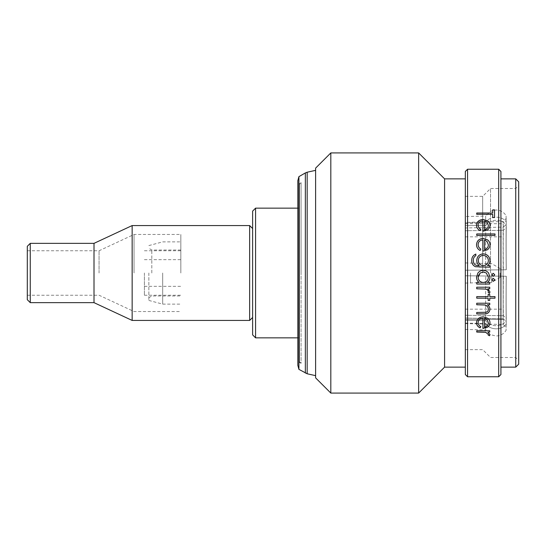 <?xml version="1.0" encoding="UTF-8"?>
<svg xmlns="http://www.w3.org/2000/svg" width="546" height="546" viewBox="0 0 546 546"><rect width="100%" height="100%" fill="white"/><g stroke="black" fill="none" stroke-linecap="round" stroke-linejoin="round"><path stroke-width="0.41" stroke-dasharray="2.73 2.05" d="M162.681 273L162.681 304.129L162.681 273M180.835 273L180.835 234.459L180.835 273M148.853 273L148.853 300.423L148.853 273M151.815 273L151.815 250.02L151.815 273M144.403 273L144.403 295.236L144.403 273M27.3 246.314L27.3 299.686M30.262 302.648L30.262 243.352M252.621 211.111L252.621 334.889M249.652 225.566L249.652 320.434M99.058 273L99.058 250.764L99.058 273M134.029 273L134.029 234.459L134.029 273M132.152 320.434L132.152 225.566M94.008 302.648L94.008 243.352M491.693 273L491.693 282.343L491.693 273M470.522 273L470.522 283.081L470.522 273M500.17 273L500.17 277.45L500.17 273M465.335 374.542L465.335 273L465.335 319.321L503.132 319.321L503.132 273L503.132 319.321L465.335 319.321L465.335 223.71L465.335 367.13L465.335 171.458M503.132 273L503.132 223.71L503.132 273M465.335 216.544L465.335 227.969L465.335 216.544L485.626 216.086L485.776 222.427L485.626 216.086L490.731 211.227L495.843 209.998C500.238 210.08 503.651 211.957 506.074 215.615L506.278 224.467L506.142 218.509L506.278 224.467L503.371 227.102L506.278 224.467L506.074 215.615M465.335 222.891L485.776 222.427C489.687 215.67 501.992 215.37 506.224 221.963C502.006 215.383 489.694 215.656 485.776 222.427L465.335 222.891M465.335 222.399L465.335 227.969L503.371 227.102L503.248 221.54L503.371 227.102L465.335 227.969L465.335 222.399L503.248 221.54L506.142 218.509M298.915 369.355L298.915 176.645M299.495 361.745L301.078 363.329L301.078 273L301.078 363.329L299.495 362.414L299.495 208.149L299.495 362.414L297.829 365.301L297.829 180.699L299.495 183.586L299.495 273L299.495 183.586L301.078 182.671L301.078 273L301.078 182.671L299.495 184.255L299.495 361.745L299.495 184.255M315.615 377.88L315.615 168.12M518.7 364.162L518.7 181.838M515.738 178.87L515.738 367.13M490.533 273L490.533 188.506L490.533 273M482.678 273L482.678 196.362L482.678 273M483.667 271.997L480.234 273M486.309 273L484.118 272.045M330.815 393.072L330.815 152.928M418.639 393.072L418.639 152.928M444.58 367.13L444.58 178.87M467.56 376.767L467.56 169.233M498.689 376.767L498.689 169.233M500.914 374.542L500.914 171.458M255.583 337.851L255.583 208.149M315.615 273L315.615 170.345L315.615 273M465.335 273L465.335 178.87L465.335 273M489.748 332.057L489.748 330.658L476.747 330.658L476.747 332.057M487.837 331.975L489.974 334.589M488.185 334.985L488.383 334.309M476.522 322.652L476.522 322.611C476.863 319.014 479.095 317.076 483.21 316.782L487.551 318.134C489.175 319.294 489.98 320.802 489.974 322.645L489.974 322.686M482.91 328.446L482.91 318.222M478.119 322.433C478.146 324.269 479.06 325.655 480.855 326.583L480.821 326.638M484.5 318.373L484.5 327.013C486.984 326.426 488.274 324.993 488.383 322.72M489.748 304.75L489.748 303.187L476.747 303.187L476.747 304.75M487.401 304.709C489.093 305.89 489.946 307.446 489.974 309.37L489.974 309.37M476.747 313.93L476.747 312.408L485.824 312.23C487.53 311.827 488.383 310.783 488.383 309.111M494.997 298.177L494.997 296.587L489.748 296.587L489.748 294.369L488.151 294.369L488.151 296.587L476.747 296.587L476.747 298.177M489.748 298.136L489.748 300.382M488.151 300.382L488.151 298.136M489.748 288.786L489.748 287.189L476.747 287.189L476.747 288.786M487.837 288.766L489.974 291.885M488.151 292.417L488.383 291.591M476.747 284.043L476.747 282.439L478.999 282.439M476.522 277.15L477.927 273M488.561 273L489.974 277.197M487.346 282.439L489.748 282.439L489.748 284.043M478.119 277.204C478.357 280.398 480.057 282.145 483.224 282.439C486.411 282.152 488.131 280.412 488.383 277.218M478.371 275.587L478.276 275.928M478.194 276.331L478.125 277.006M493.693 273.403L491.85 274.433M493.284 273.341L494.765 274.822M491.803 279.832L493.284 278.351L494.765 279.832M489.748 265.595L489.748 267.199L479.436 267.199L475.443 266.721C472.904 265.54 471.669 263.513 471.73 260.64L471.73 260.626M475.839 254.067L475.839 255.658C474.085 256.757 473.245 258.367 473.327 260.49M479.238 265.609C477.607 264.264 476.774 262.544 476.747 260.442L476.747 260.422M489.974 260.483L489.974 260.49C489.974 262.571 489.141 264.278 487.476 265.609M488.383 260.619C488.117 257.459 486.397 255.733 483.23 255.439C480.132 255.712 478.501 257.412 478.344 260.524M480.111 250.491L480.111 250.518C477.736 249.256 476.542 247.318 476.522 244.71L476.522 244.71M489.974 244.704L489.974 244.745C489.98 246.826 489.127 248.512 487.421 249.809L482.91 251.16M482.91 239.947L482.91 251.187M482.91 239.994C479.968 240.22 478.371 241.728 478.119 244.519M480.855 249.106L480.111 250.518M488.383 244.826L487.162 241.625L484.5 240.151L484.5 249.631M494.997 235.442L476.747 235.442M476.747 233.961L476.747 235.497M494.997 233.961L494.997 235.497M480.111 230.603L480.111 230.665C477.736 229.477 476.542 227.682 476.522 225.266L476.522 225.239M489.974 225.273L489.974 225.3C489.98 227.225 489.127 228.788 487.421 230.002L482.91 231.231M482.91 220.871L482.91 231.292M482.91 220.946C479.968 221.144 478.371 222.522 478.119 225.089M480.828 229.361L480.111 230.665M488.383 225.375L487.162 222.427L484.5 221.089L484.5 229.839M492.71 214.319L476.747 214.401L476.747 213.008M492.71 214.401L492.71 217.554M494.54 209.882L494.54 217.554M494.54 217.636L492.71 217.636M492.71 213.09L492.71 209.882M515.738 273L515.738 357.493L515.738 273M503.371 318.898L503.248 324.46L503.371 318.898L506.278 321.533L506.142 327.491L506.278 321.533L503.371 318.898L465.335 318.031L503.371 318.898M506.224 324.037L506.074 330.385L506.224 324.037C502.006 330.617 489.694 330.344 485.776 323.573L485.626 329.914L485.776 323.573C489.687 330.33 501.992 330.63 506.224 324.037M503.371 269.799A49.509 0.976 89.3 0 1 503.371 230.303L506.278 227.696A52.477 1.031 -90.7 0 0 506.278 269.765L503.371 269.799L506.278 269.765A52.477 1.031 -90.7 0 1 506.278 227.696L506.224 225.191C502.006 218.571 489.694 218.7 485.776 225.423A55.364 1.092 89.3 0 0 485.776 270.004A55.364 1.092 89.3 0 1 485.776 225.423C489.68 218.721 501.992 218.557 506.224 225.191L506.278 227.696L503.371 230.303A49.509 0.976 89.3 0 0 503.371 269.799L506.224 269.765A55.364 1.092 89.3 0 1 506.224 225.191A55.364 1.092 89.3 0 0 506.224 269.765L465.335 270.236L465.335 225.662L485.776 225.423L465.335 225.662L465.335 230.733L503.371 230.303L465.335 230.733L465.335 270.236L503.371 269.799M503.371 276.201A49.509 0.976 90.7 0 0 503.371 315.697L506.278 318.304A52.477 1.031 -89.3 0 1 506.278 276.235L503.371 276.201L506.278 276.235A52.477 1.031 -89.3 0 0 506.278 318.304L506.224 320.809C502.006 327.429 489.694 327.3 485.776 320.577A55.364 1.092 90.7 0 1 485.776 275.996A55.364 1.092 90.7 0 0 485.776 320.577C489.68 327.279 501.992 327.443 506.224 320.809L506.278 318.304L503.371 315.697A49.509 0.976 90.7 0 1 503.371 276.201L506.224 276.235A55.364 1.092 90.7 0 0 506.224 320.809A55.364 1.092 90.7 0 1 506.224 276.235L465.335 275.764L465.335 320.338L485.776 320.577L465.335 320.338L465.335 315.267L503.371 315.697L465.335 315.267L465.335 275.764L503.371 276.201M465.335 323.109L485.776 323.573L465.335 323.109L465.335 318.031C465.335 325.389 465.335 325.389 465.335 318.031C465.335 325.389 465.335 325.389 465.335 318.031L465.335 323.109C465.335 331.497 465.335 331.497 465.335 323.109C465.335 331.497 465.335 331.497 465.335 323.109M465.335 270.236L465.335 225.662L465.335 270.236M465.335 275.764L465.335 320.338L465.335 275.764M305.344 373.068L305.344 172.932M307.173 373.778L307.173 172.222M148.853 300.423L162.681 304.129L180.835 304.129M180.835 250.02L151.815 250.02L148.853 248.314M144.403 295.236L180.835 295.236M144.403 259.657L180.835 259.657M27.3 250.764L99.058 250.764L134.029 234.459L180.835 234.459M500.17 277.45L491.693 282.343L465.335 283.081M465.335 223.71L503.132 223.71M465.335 236.827L503.132 236.827M465.335 196.362L482.678 196.362L490.533 188.506L515.738 188.506L518.7 185.544M297.829 337.851L299.495 337.851M297.829 208.149L299.495 208.149M465.335 349.638L482.678 349.638L490.533 357.493L515.738 357.493L518.7 360.456M465.335 309.173L503.132 309.173M465.335 323.601L503.248 324.46L506.142 327.491M465.335 329.456L485.626 329.914L490.404 334.609L495.843 336.002C500.238 335.92 503.651 334.043 506.074 330.385M465.335 262.919L491.693 263.657L500.17 268.55M27.3 295.236L99.058 295.236L134.029 311.541L180.835 311.541M144.403 286.343L180.835 286.343M144.403 250.764L180.835 250.764M148.853 297.686L151.815 295.98L180.835 295.98M148.853 245.577L162.681 241.871L180.835 241.871"/><path stroke-width="0.82" d="M30.262 302.648L27.3 299.686L27.3 246.314L30.262 243.352L30.262 302.648L94.008 302.648L132.152 320.434L249.652 320.434L249.652 225.566L132.152 225.566L132.152 320.434M30.262 243.352L94.008 243.352L94.008 302.648M298.915 369.355L297.829 365.301L297.829 180.699L298.915 176.645L298.915 369.355L307.173 373.778L315.615 375.655M515.738 178.87L518.7 181.838L518.7 364.162L515.738 367.13L515.738 178.87L500.914 178.87M478.125 277.006L478.119 277.204C478.357 280.412 480.057 282.159 483.224 282.453C486.411 282.166 488.131 280.426 488.383 277.225L486.309 273L483.265 271.976L480.234 273L478.371 275.587M477.927 273C479.306 271.273 481.087 270.4 483.285 270.379C485.449 270.413 487.209 271.287 488.561 273L489.974 277.204C489.994 279.395 489.12 281.142 487.346 282.453L489.748 282.453L489.748 284.043L476.747 284.043L476.747 282.453L478.999 282.453C477.34 281.074 476.515 279.306 476.522 277.156L477.927 273C479.299 271.273 481.087 270.4 483.285 270.379C485.449 270.406 487.209 271.28 488.561 273L488.561 273M484.118 272.045L483.667 271.997M330.815 393.072L330.815 152.928L315.615 168.12L315.615 377.88L330.815 393.072L418.639 393.072L418.639 152.928L444.58 178.87L444.58 367.13L418.639 393.072M467.56 376.767L467.56 169.233L465.335 171.458L465.335 374.542L467.56 376.767L498.689 376.767L498.689 169.233L500.914 171.458L500.914 374.542L498.689 376.767M489.748 330.74L489.748 332.057L487.837 332.057L489.974 334.637L489.53 335.749L488.151 335.053L488.383 334.398L485.578 332.296L476.747 332.057L476.747 330.74L489.748 330.74M480.855 326.658L480.111 327.866C477.736 326.774 476.542 325.047 476.522 322.679C476.863 319.082 479.088 317.137 483.21 316.844L487.551 318.195C489.175 319.362 489.98 320.871 489.974 322.713C489.98 324.611 489.127 326.119 487.421 327.245L482.91 328.446L482.91 318.291C479.968 318.516 478.371 319.922 478.119 322.509C478.146 324.344 479.06 325.73 480.855 326.658M489.748 303.228L489.748 304.75L487.401 304.75C489.093 305.937 489.946 307.494 489.974 309.425C489.428 312.749 487.23 314.257 483.387 313.93L476.747 313.93L476.747 312.462L485.824 312.285C487.53 311.882 488.383 310.838 488.383 309.166C488.226 307.057 487.073 305.664 484.937 304.989L476.747 304.75L476.747 303.228L489.748 303.228M494.997 296.621L494.997 298.177L489.748 298.177L489.748 300.382L488.151 300.382L488.151 298.177L476.747 298.177L476.747 296.621L488.151 296.621L488.151 294.396L489.748 294.396L489.748 296.621L494.997 296.621M489.748 287.21L489.748 288.786L487.837 288.786L489.974 291.912L489.53 293.277L488.151 292.417L488.383 291.619C488.11 290.226 487.175 289.38 485.578 289.073L476.747 288.786L476.747 287.21L489.748 287.21M494.765 274.822L493.284 276.303L491.803 274.822L493.284 273.341L494.765 274.822L493.284 276.303L491.803 274.822M494.765 279.839L493.284 281.313L491.803 279.839L493.284 278.358L494.765 279.839L493.284 281.306L491.803 279.825M255.583 337.851L252.621 334.889L252.621 211.111L255.583 208.149L255.583 337.851L297.829 337.851M492.71 214.319L476.747 214.319L476.747 213.008L492.71 213.008L492.71 209.882L494.54 209.882L494.54 217.554L492.71 217.554L492.71 214.319M480.855 229.313L480.111 230.603C477.736 229.416 476.542 227.614 476.522 225.198C476.863 221.628 479.088 219.731 483.21 219.492L487.551 220.782C489.175 221.894 489.98 223.375 489.974 225.232C489.98 227.156 489.127 228.726 487.421 229.941L482.91 231.231L482.91 220.871C479.968 221.069 478.371 222.454 478.119 225.02C478.146 226.89 479.06 228.324 480.855 229.313M494.997 233.961L494.997 235.442L476.747 235.442L476.747 233.961L494.997 233.961M480.855 249.106L480.111 250.491C477.736 249.222 476.542 247.277 476.522 244.669C476.863 240.786 479.088 238.711 483.21 238.438L487.551 239.851C489.175 241.073 489.98 242.69 489.974 244.704C489.98 246.792 489.127 248.478 487.421 249.775L482.91 251.16L482.91 239.947C479.968 240.172 478.371 241.68 478.119 244.478C478.146 246.499 479.06 248.041 480.855 249.106M489.748 265.595L489.748 267.185L475.443 266.714C472.911 265.54 471.669 263.513 471.73 260.626C471.662 257.514 473.027 255.323 475.839 254.067L475.839 255.637C474.085 256.736 473.245 258.347 473.327 260.476C473.362 263.936 475.109 265.643 478.569 265.595L479.238 265.595C477.607 264.257 476.781 262.53 476.747 260.422C477.088 256.408 479.272 254.211 483.292 253.842C487.346 254.224 489.571 256.436 489.974 260.476C489.974 262.558 489.141 264.264 487.476 265.595L489.748 265.595L487.476 265.609M489.748 331.975L487.837 332.057M489.974 334.548L489.53 335.66L488.151 334.964M488.383 334.398L485.578 332.207L476.747 331.975M480.111 327.866L480.111 327.791C477.736 326.699 476.542 324.972 476.522 322.611M489.974 322.645C489.98 324.536 489.127 326.044 487.421 327.17L482.91 328.364M482.91 318.291L482.91 318.222C479.968 318.454 478.371 319.86 478.119 322.433L478.119 322.509M480.855 326.583L480.111 327.791M488.383 322.788L487.162 319.758L484.5 318.373L484.5 327.088C486.984 326.508 488.274 325.075 488.383 322.788L487.162 319.826L484.5 318.441M489.748 304.709L487.401 304.75M489.974 309.37C489.428 312.694 487.23 314.196 483.387 313.875L476.747 313.875M488.383 309.166L488.383 309.111C488.226 307.009 487.08 305.623 484.937 304.941L476.747 304.709M494.997 298.136L489.748 298.177M489.748 300.341L488.151 300.341M488.151 298.177L476.747 298.136M489.748 288.766L487.837 288.786M489.974 291.885L489.53 293.25L488.151 292.39M488.383 291.619L488.383 291.591C488.11 290.199 487.175 289.353 485.578 289.046L476.747 288.766M478.999 282.453L478.999 282.439C477.34 281.06 476.515 279.293 476.522 277.15M489.974 277.197C489.994 279.388 489.12 281.135 487.346 282.439L487.346 282.439M489.748 284.022L476.747 284.022M478.276 275.928L478.194 276.331M478.119 277.204L480.234 273M488.383 277.225L486.309 273M471.73 260.64C471.662 257.535 473.034 255.351 475.839 254.088M473.327 260.476L473.327 260.49C473.368 263.95 475.109 265.656 478.569 265.609L479.238 265.609M476.747 260.442C477.095 256.429 479.279 254.238 483.292 253.87L483.292 253.87C487.346 254.252 489.571 256.456 489.974 260.49M478.344 260.524L478.344 260.503C478.494 263.67 480.152 265.363 483.319 265.595C486.425 265.376 488.117 263.711 488.383 260.619L488.383 260.599C488.117 257.439 486.404 255.705 483.23 255.412C480.125 255.692 478.501 257.391 478.344 260.503C478.501 263.684 480.159 265.376 483.319 265.609L483.319 265.595C486.431 265.363 488.117 263.698 488.383 260.599M476.522 244.71C476.863 240.827 479.095 238.752 483.21 238.486L487.551 239.899C489.175 241.12 489.98 242.731 489.974 244.745M478.119 244.478L478.119 244.519C478.146 246.539 479.06 248.075 480.855 249.14M484.5 249.597L484.5 249.631C486.984 248.949 488.274 247.345 488.383 244.826L487.162 241.578L484.5 240.103L484.5 249.597C486.984 248.915 488.274 247.311 488.383 244.785M476.747 234.016L494.997 234.016M476.522 225.266C476.863 221.703 479.095 219.806 483.21 219.574L487.551 220.857C489.175 221.963 489.98 223.45 489.974 225.3M478.119 225.02L478.119 225.089C478.146 226.959 479.06 228.385 480.855 229.375M484.5 229.777L484.5 229.839C486.984 229.19 488.274 227.702 488.383 225.375L487.162 222.358L484.5 221.014L484.5 229.777C486.984 229.136 488.274 227.641 488.383 225.307M492.71 209.978L494.54 209.978M476.747 213.09L492.71 213.008M298.915 176.645L305.344 172.932L305.344 373.068M305.344 172.932L307.173 172.222L307.173 373.778M252.621 317.472L249.652 320.434M444.58 367.13L465.335 367.13M500.914 367.13L515.738 367.13M255.583 208.149L297.829 208.149M467.56 169.233L498.689 169.233M444.58 178.87L465.335 178.87M330.815 152.928L418.639 152.928M307.173 172.222L315.615 170.345M94.008 243.352L132.152 225.566M252.621 228.528L249.652 225.566"/></g></svg>
